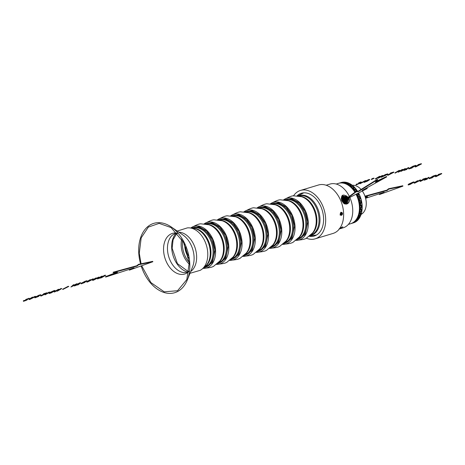 <?xml version="1.0" encoding="UTF-8"?>
<svg xmlns="http://www.w3.org/2000/svg" width="465" height="465" viewBox="0 0 465 465"><rect width="100%" height="100%" fill="white"/><g stroke="black" fill="none" stroke-linecap="round" stroke-linejoin="round"><path stroke-width="0.7" d="M309.178 236.249A22.332 15.031 -106.8 0 0 314.404 235.976A22.332 15.031 -106.8 0 0 323.594 220.05A22.332 15.031 -106.8 0 0 315.235 198.102A22.332 15.031 -106.8 0 0 301.477 193.225A22.332 15.031 -106.8 0 0 296.978 195.893M306.197 238.138A25.29 17.019 -106.8 0 0 315.142 238.841A25.29 17.019 -106.8 0 0 325.674 220.863A25.29 17.019 -106.8 0 0 316.217 195.91A25.29 17.019 -106.8 0 0 300.506 190.429A25.29 17.019 -106.8 0 0 293.45 195.968M315.142 238.841L333.085 233.418A25.29 17.019 -106.8 0 0 343.623 215.44A25.29 17.019 -106.8 0 0 334.161 190.487A25.29 17.019 -106.8 0 0 318.455 185.006L300.506 190.429M340.816 212.592L340.438 214.516M341.083 212.406L341.345 213.284L340.235 215.039M340.055 214.999L341.165 213.243L340.973 212.464M340.746 212.273L341.769 213.377L340.659 215.132M340.479 215.092L341.589 213.336L341.223 212.354M340.996 212.325L342.019 213.435L340.828 215.208M340.903 215.26L342.531 213.441M342.199 213.476L341.171 212.366L341.543 212.342M341.171 212.366L340.275 214.167L341.496 215.318C342.659 214.47 342.815 213.522 341.967 212.47C340.985 212.081 340.392 212.679 340.182 214.26L340.397 214.196M341.107 215.342L341.496 215.318M341.967 212.47L342.443 213.528L341.014 215.312M283.586 199.886A21.727 14.624 73.2 0 1 299.158 202.072A21.727 14.624 73.2 0 1 308.254 222.084A21.727 14.624 73.2 0 1 295.816 240.341M284.452 199.956L291.741 198.654L299.35 202.839L305.255 211.383L307.859 222.008L305.081 234.616L296.496 239.801M270.339 203.891A21.727 14.624 73.2 0 1 285.917 206.076A21.727 14.624 73.2 0 1 295.008 226.089A21.727 14.624 73.2 0 1 282.569 244.346M271.205 203.961L278.494 202.659L286.109 206.838L292.008 215.388L294.612 226.013L291.834 238.621L283.249 243.805M257.099 207.896A21.727 14.624 73.2 0 1 272.67 210.081A21.727 14.624 73.2 0 1 281.761 230.094A21.727 14.624 73.2 0 1 269.322 248.345M257.965 207.965L265.248 206.663L272.862 210.843L278.762 219.393L281.372 230.018L278.593 242.625L270.008 247.81M243.852 211.901A21.727 14.624 73.2 0 1 259.429 214.086A21.727 14.624 73.2 0 1 268.52 234.098A21.727 14.624 73.2 0 1 256.081 252.35M244.718 211.97L252.007 210.662L259.621 214.847L265.521 223.398L268.125 234.023L265.346 246.624L256.761 251.815M230.605 215.905A21.727 14.624 73.2 0 1 246.183 218.091A21.727 14.624 73.2 0 1 255.273 238.097A21.727 14.624 73.2 0 1 242.835 256.355M231.471 215.969L238.76 214.667L246.374 218.852L252.274 227.402L254.884 238.022L252.106 250.629L243.52 255.82M217.364 219.904A21.727 14.624 73.2 0 1 232.936 222.09A21.727 14.624 73.2 0 1 242.032 242.102A21.727 14.624 73.2 0 1 229.594 260.359M218.23 219.974L225.519 218.672L233.128 222.857L239.033 231.401L241.637 242.027L238.859 254.634L230.274 259.819M204.118 223.909A21.727 14.624 73.2 0 1 219.695 226.095A21.727 14.624 73.2 0 1 228.786 246.107A21.727 14.624 73.2 0 1 216.347 264.364M204.984 223.979L212.273 222.677L219.887 226.856L225.787 235.406L228.391 246.031L225.612 258.639L217.027 263.824M190.877 227.914A21.727 14.624 73.2 0 1 206.448 230.099A21.727 14.624 73.2 0 1 215.539 250.112A21.727 14.624 73.2 0 1 203.1 268.363M191.743 227.984L199.026 226.682L206.64 230.861L212.54 239.411L215.15 250.036L212.371 262.644L203.786 267.828M187.564 272.019A21.727 14.624 73.2 0 1 171.707 248.2A21.727 14.624 73.2 0 1 175.915 233.477M188.313 271.589L177.398 263.614L172.149 248.287L173.09 239.725L176.781 233.424M177.217 231.064L187.314 227.902A22.332 15.031 73.2 0 1 207.745 252.681A22.332 15.031 73.2 0 1 200.148 270.351L189.987 273.31M140.581 263.905A36.212 24.372 73.2 0 1 138.762 253.105A36.212 24.372 73.2 0 1 171.242 226.961A36.212 24.372 73.2 0 1 189.743 262.963A36.212 24.372 73.2 0 1 187.285 280.035A36.212 24.372 73.2 0 1 164.203 292.531A36.212 24.372 73.2 0 1 141.18 265.916M141.069 263.8L139.285 253.21L141.186 237.842L148.347 227.089L159.14 223.386L171.097 227.594L183.611 242.451L189.226 262.859L186.814 279.587L177.549 290.724L164.203 291.822L150.869 282.546L141.651 265.748M339.671 228.734L339.206 228.925M339.677 228.757L338.944 229.082M349.814 197.416A22.837 15.374 73.2 0 1 352.702 209.041A22.837 15.374 73.2 0 1 343.228 227.792L340.822 228.524M340.996 227.263L339.903 227.972M339.659 228.344L341.077 227.449M341.705 227.652L341.728 227.711A22.837 15.374 -106.8 0 0 341.891 227.6L341.223 227.804L342.839 226.757M342.699 226.961L340.828 227.984L341.728 227.711M339.218 229.001L340.025 228.629M339.165 228.919L340.089 228.623M340.985 228.472L340.153 228.722M339.799 228.251L340.973 227.414M340.857 227.321L340.078 227.92M326.151 185.233L330.011 184.07A22.837 15.374 73.2 0 1 349.337 196.393M356.033 194.242A21.076 14.188 73.2 0 1 359.387 206.402A21.076 14.188 73.2 0 1 359.433 208.157A21.076 14.188 73.2 0 1 350.645 223.712L348.39 224.392M356.045 194.236A20.774 13.985 73.2 0 1 359.387 206.297A20.774 13.985 73.2 0 1 359.433 208.029A20.774 13.985 73.2 0 1 359.433 208.093M336.189 184.041L338.45 183.361A21.076 14.188 73.2 0 1 354.382 191.441A21.076 14.188 73.2 0 1 354.917 192.278A20.774 13.985 73.2 0 0 354.452 191.551A20.774 13.985 73.2 0 0 354.417 191.493M350.331 186.779A20.838 14.026 73.2 0 1 354.958 192.248M356.08 194.219A20.838 14.026 73.2 0 1 359.428 206.303A20.838 14.026 73.2 0 1 358.643 214.284M356.382 194.062A21.076 14.188 73.2 0 1 359.771 206.286A21.076 14.188 73.2 0 1 351.029 223.595A21.076 14.188 73.2 0 1 350.837 223.653M338.642 183.303A21.076 14.188 73.2 0 1 338.834 183.245A21.076 14.188 73.2 0 1 355.231 192.045M362.624 191.487A15.089 10.154 73.2 0 1 362.654 191.534A15.089 10.154 73.2 0 1 366.234 202.24A15.089 10.154 73.2 0 1 366.269 203.501A15.089 10.154 73.2 0 1 366.269 203.548M362.316 191.039A15.328 10.317 73.2 0 1 362.595 191.446A15.328 10.317 73.2 0 1 366.234 202.327A15.328 10.317 73.2 0 1 366.269 203.606A15.328 10.317 73.2 0 1 361.107 214.412M352.313 185.308A15.328 10.317 73.2 0 1 361.067 189.464M357.167 190.65A20.838 14.026 73.2 0 1 357.196 190.691A20.838 14.026 73.2 0 1 357.562 191.255A21.076 14.188 73.2 0 0 357.137 190.609L357.196 190.691M362.014 204.112L361.514 206.268L362.177 208.006A21.076 14.188 73.2 0 0 362.189 207.326A21.076 14.188 73.2 0 0 362.142 205.571A21.076 14.188 73.2 0 0 362.014 204.112L361.973 203.757A21.076 14.188 73.2 0 0 361.224 199.811L361.131 199.456A21.076 14.188 73.2 0 0 359.823 195.637L359.683 195.3A21.076 14.188 73.2 0 0 358.55 192.958A20.838 14.026 73.2 0 1 362.142 205.483A20.838 14.026 73.2 0 1 362.189 207.221A20.838 14.026 73.2 0 1 362.189 207.274M342.868 202.327L341.792 200.537M360.544 215.702L360.654 215.638A21.076 14.188 73.2 0 0 361.665 212.348L361.735 212.028A21.076 14.188 73.2 0 0 362.165 208.355L362.177 208.006M354.138 222.625L354.005 222.671A21.076 14.188 73.2 0 1 353.4 222.88A21.076 14.188 73.2 0 1 353.278 222.915M356.736 221.061L356.62 221.195A21.076 14.188 73.2 0 1 354.237 222.584L354.167 222.566M356.719 221.067L357.126 220.154L356.678 221.119L354.871 222.125L355.272 221.433L354.714 222.2L352.697 222.933M358.922 218.748L358.835 218.91A21.076 14.188 73.2 0 1 356.824 221.038M358.881 218.724L359.061 217.486L358.87 218.794L357.26 220.16L357.446 219.125L357.12 220.265L355.277 221.416M360.602 215.737L360.538 215.917A21.076 14.188 73.2 0 1 358.992 218.69M360.52 215.051L360.456 214.179L360.544 215.766L359.183 217.44L359.12 216.12L359.061 217.574L357.451 219.102M360.654 215.638L360.456 214.179M361.636 212.104L361.241 210.378L361.636 212.121M361.735 212.028L361.241 210.378M354.237 222.584L354.737 222.072L352.4 223.183M361.462 206.454L360.805 208.587L361.317 210.25L362.113 208.163L359.468 202.415L359.823 195.637M362.101 208.117L361.514 206.268M359.875 210.697L360.683 208.587L359.927 206.815L360.503 204.338L359.468 202.415M359.096 215.481L359.032 214.615L360.218 212.598L359.817 210.848M358.934 214.714L359.12 216.196L357.556 218.091L357.446 219.224L355.26 221.549L351.232 223.531M360.218 212.598L359.736 210.93M361.317 210.25L360.683 208.564L359.939 210.848L360.206 212.517M360.683 208.587L359.904 206.553M360.026 206.849L360.671 208.523M353.243 222.671L352.819 223.008M355.58 220.643L355.405 221.456M357.632 218.108L357.573 219.102M361.642 212.174L360.451 214.144L360.212 212.546L359.149 214.667L359.12 216.091M360.747 208.768L361.229 210.343M362.165 208.355L361.363 210.418M360.747 208.413L361.386 206.268L360.596 204.524L360.084 206.698M360.596 204.524L361.369 206.21M361.433 206.088L361.991 203.879M361.665 212.348L360.573 214.243M361.288 210.593L360.212 212.546M360.555 214.092L360.334 212.598M360.247 212.761L360.451 214.144M360.305 212.435L361.247 210.418M359.23 216.051L360.456 214.243M360.474 214.394L359.23 216.19M360.538 215.917L359.172 217.568M359.125 216.335L357.748 217.992M359.05 217.701L357.55 219.213M358.835 218.91L357.225 220.247M357.416 219.329L355.801 220.677M356.62 221.195L354.812 222.177M357.085 220.358L355.359 221.526M354.656 222.253L351.953 223.293M354.005 222.671L353.028 222.991M355.208 221.619L353.388 222.607M352.592 223.101L351.598 223.421M349.488 183.576L349.697 183.599A21.076 14.188 73.2 0 1 352.453 185.419L352.697 185.616A21.076 14.188 73.2 0 1 355.248 188.127L355.463 188.383A21.076 14.188 73.2 0 1 357.137 190.609M346.442 182.454L346.588 182.419A21.076 14.188 73.2 0 1 349.442 183.472L349.564 183.547M343.373 182.164L343.513 182.123A21.076 14.188 73.2 0 1 346.326 182.361L346.46 182.414M341.002 182.588A21.076 14.188 73.2 0 1 341.205 182.524A21.076 14.188 73.2 0 1 343.263 182.141L343.397 182.17M359.439 202.519L360.294 202.595L359.416 202.327L359.683 195.48M361.131 199.456L359.881 197.718M359.881 197.898L361.166 199.584M359.8 200.223L360.764 201.775M360.811 201.857L360.538 204.158L359.584 202.403M360.863 201.938L359.811 200.043M361.973 203.757L360.887 201.979M359.747 197.538L358.271 195.922L359.747 197.718M357.69 191.47L355.859 190.133L357.701 191.603M355.248 188.127L353.255 187.087L355.272 188.244L355.783 189.923L353.894 188.749L355.818 190.069L356.242 191.876L354.557 190.627M352.453 185.419L350.36 184.733L352.487 185.518L353.144 186.883L351.133 186.035L351.842 187.523M349.442 183.472L347.303 183.175L349.477 183.541L350.226 184.553L348.14 184.064L350.285 184.646L351.087 186.017M346.326 182.361L344.216 182.478L346.367 182.402L347.146 183.018L345.047 182.931L347.21 183.076L348.093 184.053M359.689 199.857L358.341 198.183L359.678 200.043M343.263 182.141L341.229 182.669L343.298 182.152L344.042 182.356L341.996 182.675L344.106 182.379L345.001 182.925M360.985 202.159L360.631 204.344M360.904 201.787L361.102 199.613M361.224 199.811L361.014 201.973M353.4 187.116L353.987 188.662M355.463 188.383L355.963 190.063M351.714 187.401L353.842 188.674L354.307 190.47M353.946 188.988L353.842 188.674M355.801 191.627L354.388 190.493M358.434 198.293L358.248 195.875L356.62 194.231M348.808 185.053L348.047 183.971L345.821 183.547L344.937 182.832L341.868 182.588L338.968 183.233M348.907 185.151L351.058 185.942L351.767 187.436M356.748 194.265L358.242 195.887M351.918 187.424L353.859 188.726M350.999 185.837L348.948 185.169M347.983 183.896L345.89 183.605M344.873 182.792L342.798 182.908M339.816 183.1L341.949 182.681M351.267 186.041L353.202 187.006L353.795 188.534M358.108 193.184L358.387 195.875M359.683 195.3L358.178 193.69M354.034 188.796L354.539 190.487M356.004 190.208L356.295 191.446M358.236 195.707L357.725 193.382M358.195 193.853L359.672 195.451M358.393 196.05L358.457 198.142M340.764 182.658L340.397 182.803M339.473 183.047L341.804 182.576M340.601 182.728L341.252 182.542L340.601 182.728M343.513 182.123L344.251 182.344M341.31 182.53L342.019 182.547M342.077 182.553L342.827 182.78M344.315 182.373L345.088 182.803M346.588 182.419L347.361 183.053M345.152 182.85L345.931 183.483M347.425 183.111L348.198 183.948M349.697 183.599L350.436 184.622M348.262 184.024L349.012 185.053M352.697 185.616L353.348 186.994M350.5 184.715L351.209 185.93M351.47 186.767L351.813 187.517M353.964 189.046L354.423 190.592M341.409 199.072L343.304 201.572L343.693 203.246M344.048 203.513L343.652 201.392L341.374 198.625M343.751 203.327L347.25 203.821L344.129 203.821L341.816 200.601L341.368 198.398L342.653 199.415L343.827 201.275L344.222 203.606M341.403 197.881L343.164 199.107L344.344 200.973L344.681 203.821M344.524 203.757L344.17 201.095L342.99 199.212L341.386 198.055M341.49 197.433L343.682 198.799L344.867 200.677L345.094 203.961M344.954 203.92L344.693 200.793L343.501 198.904L341.455 197.579M345.35 204.019L345.216 200.496L344.019 198.596L341.566 197.172M348.273 197.172L344.687 195.288C342.821 194.748 341.798 195.329 341.612 197.032L344.193 198.485L345.39 200.374L345.483 204.042M345.722 204.071L345.739 200.194L344.53 198.288L341.641 196.817M341.659 196.707L344.71 198.177L345.908 200.078L345.844 204.083M346.193 199.258L346.181 204.083M345.977 198.869L345.222 197.869L341.723 196.439M346.065 204.089L346.012 199.357M345.832 199.032L345.047 197.974L341.699 196.526M346.727 198.985L346.495 204.054M346.46 198.508L345.739 197.561L341.92 196.201M346.39 204.065L346.547 199.084M346.291 198.631L345.559 197.666L341.851 196.277M347.262 198.718L346.797 203.99M346.948 198.148L346.251 197.247L342.141 195.998M346.692 204.013L347.082 198.811M346.78 198.276L346.07 197.358L342.06 196.061M347.797 198.445L347.076 203.897M347.431 197.794L346.762 196.939L342.374 195.823L341.717 196.451M346.983 203.932L347.617 198.538M347.262 197.916L346.588 197.044L342.292 195.881M348.151 198.264L347.256 203.821M347.75 197.561L344.687 195.288M341.368 198.398L341.612 197.032L341.269 198.299L341.682 200.613L343.519 202.99M348.326 198.171A4.702 3.435 -120.3 0 1 348.518 198.584C349.32 200.927 348.959 202.641 347.436 203.722L347.436 203.722C348.837 202.955 349.482 201.56 349.384 199.526L348.808 197.927M348.518 198.584L349.035 198.386L349.232 198.956M345.948 195.666A4.702 3.435 -120.3 0 1 347.239 196.654A4.702 3.435 -120.3 0 1 347.896 197.451M358.451 183.629L360.596 182.652L358.666 183.239L359.904 182.635L361.503 182.228L356.661 184.762L356.097 184.838L356.446 184.175L357.021 183.983L356.789 184.547L357.957 184.175L359.207 183.454L358.451 183.629L358.643 183.181M356.562 184.454L357.137 184.262M356.981 184.233L358.718 183.454M359.195 183.431L358.864 183.489M360.881 182.419L360.59 182.466M358.666 183.239L358.55 182.96L360.892 181.943L361.503 182.228M356.661 184.762L355.981 184.559L356.446 184.175M356.545 184.483L355.981 184.559L356.545 184.483M359.951 183.768L359.834 183.489L365.444 180.554L365.961 180.705L359.951 183.768L365.56 180.827L365.444 180.554M365.56 180.827L365.961 180.705M366.583 181.088L369.658 179.699L367.408 181.147L364.159 182.39L366.583 181.088L366.344 180.757L366.722 180.49L369.001 179.49L369.658 179.699L369.541 179.409M366.467 180.815L364.607 181.681L364.159 182.402L364.043 182.111M367.373 180.6L368.966 179.972L367.373 180.6M364.903 182.024L367.274 181.013L364.856 182.071M365.659 181.577L366.775 181.03M367.274 181.013L366.914 181.054M371.244 179.554L372.5 178.438L373.192 178.543L371.244 179.554L371.802 178.845M371.919 179.124L372.5 178.438M372.622 178.717L373.192 178.543M372.174 179.275L374.122 178.258L372.122 179.153M373.546 178.432L373.43 178.159L374.122 178.258M373.11 178.345L373.43 178.159M378.103 178.258L379.306 176.95L375.947 178.909L375.307 178.793L379.585 176.299L380.26 176.404L379.056 177.711L382.41 175.753L382.294 175.479L382.933 175.596L378.655 178.089L377.981 177.985L378.504 177.421M375.424 179.066L379.702 176.572L379.585 176.299M379.702 176.572L380.26 176.404M379.736 176.967L382.294 175.479M382.41 175.753L382.933 175.596M381.213 177.322L381.091 177.043L385.369 174.549L387.804 173.881L387.833 174.299L381.213 177.322L385.485 174.828L385.369 174.549M385.485 174.828L387.612 174.195L387.496 173.916M387.043 174.509L383.997 175.846L387.107 174.497M384.939 175.253L386.682 174.503M387.717 175.352L391.483 173.154L390.635 173.271L393.89 172.282L388.258 175.189L387.595 175.078L390.263 173.526M390.135 173.561L390.519 172.992L393.774 172.009L393.89 172.282M395.035 173.143L394.919 172.864L399.191 170.37L399.848 170.481L395.035 173.143L399.307 170.649L399.191 170.37M399.307 170.649L399.848 170.481M400.842 171.387L402.051 170.074L398.691 172.038L398.052 171.916L402.324 169.423L402.998 169.533L401.801 170.835L405.154 168.882L405.038 168.603L405.672 168.725L401.4 171.219L400.725 171.108L401.249 170.545M398.168 172.195L402.446 169.702L402.324 169.423M402.446 169.702L402.998 169.533M402.481 170.097L405.038 168.603M405.154 168.882L405.672 168.725M406.997 169.382L403.928 170.452L403.812 170.178L408.63 167.516L408.747 167.795L404.974 169.992L406.997 169.382L406.085 169.347M403.928 170.452L408.206 167.958L408.084 167.685M408.206 167.958L408.747 167.795M414.065 166.697L409.839 168.522L411.851 168.057L408.787 168.981L408.671 168.708L412.949 166.214L415.913 165.319L415.524 165.889L411.792 167.383L414.065 166.697L412.903 166.737M408.787 168.981L413.065 166.487L412.949 166.214M413.065 166.487L416.03 165.592M412.356 167.76L410.944 167.877M415.286 167.016L419.052 164.819L418.209 164.936L421.459 163.953L415.826 166.854L415.169 166.743L417.832 165.191M417.704 165.226L418.093 164.656L421.342 163.674L421.459 163.953M409.142 184.192L414.117 182.129L410.206 184.402L408.206 184.994L409.026 183.913L413.257 181.995L413.902 182.106M414.001 181.85L414.019 182.379M408.206 184.994L408.194 184.466L409.026 183.913M409.694 184.024L408.875 184.617L410.886 184.006L413.408 182.46L409.694 184.024M408.875 184.617L413.182 182.39M408.758 184.343L409.316 184.297M420.29 180.205L420.174 179.926L420.837 180.042L414.885 183.059L414.222 183.036L417.611 181.013L417.489 180.74L418.151 180.85L415.344 182.78L420.837 180.042M414.146 183.227L414.106 182.757L417.489 180.74M417.611 181.013L418.151 180.85M415.228 182.501L420.174 179.926M420.145 181.449L423.917 179.252L423.069 179.362L426.318 178.38L420.691 181.286L420.029 181.176L422.691 179.618M422.563 179.659L422.952 179.089L426.202 178.107L426.318 178.38M427.289 179.147L424.22 180.217L424.103 179.943L428.922 177.281L429.038 177.56L425.266 179.757L427.289 179.147L426.376 179.112M424.22 180.217L428.498 177.723L428.375 177.45M428.498 177.723L429.038 177.56M434.357 176.462L430.131 178.293L432.142 177.822L429.079 178.746L428.963 178.473L433.241 175.979L436.205 175.084L435.815 175.654L432.084 177.148L434.357 176.462L433.194 176.502M429.079 178.746L433.357 176.252L433.241 175.979M433.357 176.252L436.321 175.357M432.648 177.531L431.235 177.642M435.577 176.787L439.344 174.584L438.501 174.701L441.75 173.718L436.118 176.619L435.461 176.508L438.123 174.956M437.995 174.997L438.385 174.422L441.634 173.439L441.75 173.718M25.563 300.099L29.179 298.454L26.47 299.553L27.493 299.634L26.226 300.367L23.494 301.326L23.837 300.553L24.401 300.367L24.238 300.971L25.999 300.373L26.726 299.948L25.563 300.099L25.79 299.454L29.15 298.28M23.959 300.826L24.517 300.646M24.122 300.692L26.366 299.844M29.266 298.553L29.063 298.181M28.563 298.797L28.15 298.861M26.249 299.722L26.668 299.443M26.645 299.379L27.377 299.355M27.284 299.262L27.493 299.634M23.494 301.326L23.291 300.931L23.837 300.553M35.195 296.612L35.078 296.339L35.741 296.449L29.789 299.472L29.126 299.443L32.515 297.426L32.393 297.147L33.056 297.257L30.248 299.187L35.741 296.449M29.051 299.634L29.01 299.169L32.393 297.147M32.515 297.426L33.056 297.257M30.132 298.908L35.078 296.339M40.106 295.304L35.782 297.298L37.188 297.019L38.316 296.141L38.833 296.333L34.904 297.844L38.88 295.554L40.844 294.979L40.507 295.339L39.752 295.351M38.432 296.414L38.833 296.333M34.904 297.844L34.974 297.28L38.764 295.275L40.722 294.7L40.507 295.339M34.788 297.571L34.974 297.28L34.788 297.571M35.532 297.228L38.316 296.141M40.827 296.112L44.599 293.909L43.751 294.025L47.006 293.043L41.373 295.949L40.711 295.833L43.373 294.281M43.245 294.322L43.634 293.752L46.884 292.77L47.006 293.043M45.018 294.845L44.902 294.572L49.174 292.078L49.836 292.189L45.018 294.845L49.29 292.351L49.174 292.078M49.29 292.351L49.836 292.189M50.075 292.729L55.05 290.672L51.138 292.938L49.139 293.537L49.958 292.456L54.19 290.538L54.835 290.642M54.934 290.393L54.951 290.921M49.139 293.537L49.127 293.008L49.958 292.456M50.627 292.566L49.807 293.159L51.818 292.549L54.341 291.003L50.627 292.566M49.807 293.159L54.114 290.927M49.685 292.88L50.249 292.84M56.928 291.247L58.131 289.939L54.771 291.898L54.138 291.776L58.41 289.282L59.084 289.393L57.881 290.701L61.235 288.742L61.118 288.463L61.758 288.585L57.486 291.078L56.811 290.968L57.329 290.404M54.254 292.055L58.526 289.561L58.41 289.282M58.526 289.561L59.084 289.393M58.567 289.957L61.118 288.463M61.235 288.742L61.758 288.585M62.752 289.503L62.636 289.23L68.245 286.289L68.768 286.446L62.752 289.503L68.361 286.568L68.245 286.289M68.361 286.568L68.768 286.446M70.907 287.021L73.476 284.731L74.179 284.83L71.657 286.661L76.789 284.039L76.673 283.766L77.341 283.871L70.907 287.021L73.476 284.731M73.592 285.004L74.179 284.83M73.249 285.51L76.673 283.766M76.789 284.039L77.341 283.871M77.539 285.016L78.353 284.406L74.894 285.812L74.202 285.713L80.05 282.743L80.753 282.842L78.155 284.83L77.539 285.016L77.539 284.65M74.319 285.987L80.166 283.016L80.05 282.743M80.166 283.016L80.753 282.842M78.649 284.185L79.997 283.197L78.55 283.952M86.333 281.331L82.003 283.325L83.415 283.046L84.537 282.168L85.054 282.36L81.131 283.871L85.101 281.581L87.065 281.005L86.734 281.366L85.973 281.377M84.659 282.441L85.054 282.36M81.131 283.871L81.195 283.313L84.985 281.302L86.949 280.726L86.734 281.366M81.759 283.255L84.537 282.168M92.977 279.145L92.861 278.872L93.517 278.983L87.571 282.005L86.909 281.976L90.291 279.959L90.175 279.68L90.838 279.791L88.03 281.72L93.517 278.983M86.833 282.168L86.792 281.703L90.175 279.68M90.291 279.959L90.838 279.791M87.914 281.441L92.861 278.872M98.754 277.402L98.638 277.123L99.301 277.233L93.349 280.256L92.686 280.232L96.075 278.209L95.953 277.936L96.615 278.047L93.36 280.07L99.301 277.233M92.611 280.418L92.57 279.953L95.953 277.936M96.075 278.209L96.615 278.047M93.692 279.697L98.638 277.123M100.94 277.942L104.52 275.855L99.748 278.303L101.713 276.687L98.074 278.808L97.435 278.692L101.707 276.193L102.643 276.222L100.149 278.006L105.009 275.507L104.892 275.233L105.741 275.286L101.463 277.779L100.853 277.733M97.551 278.965L101.823 276.472L101.707 276.193M101.823 276.472L102.643 276.222M101.829 276.803L104.892 275.233M105.009 275.507L105.741 275.286M358.567 191.516L358.405 191.127L377.406 179.263L377.574 179.653L358.567 191.516L356.138 191.882L345.977 199.375L367.228 188.528L362.206 190.412L386.717 176.886L375.371 182.222L377.574 179.653M358.405 191.127L355.975 191.499L356.138 191.882M355.975 191.499L345.815 198.985L345.977 199.375M364.734 189.017L367.065 188.145L367.228 188.528M376.034 181.443L386.555 176.502L386.717 176.886M366.333 196.875L365.339 197.265M365.234 196.933L367.664 196.805L365.455 197.672M365.618 198.27L384.125 192.254L379.463 194.539L402.928 186.145L388.711 189.145L387.159 190.487L365.112 196.55M381.294 193.173L379.3 194.149L379.463 194.539M388.711 189.145L388.542 188.755L402.76 185.756L402.928 186.145M388.542 188.755L386.99 190.098L387.159 190.487M386.99 190.098L364.973 196.16M116.262 272.467L105.491 276.692L105.654 277.076L134.054 267.846L129.386 270.13L152.851 261.737L138.634 264.736L137.082 266.079L113.28 272.63L117.593 272.397L105.654 277.076M131.217 268.77L129.224 269.747L129.386 270.13M138.634 264.736L138.471 264.353L152.689 261.353L152.851 261.737M138.471 264.353L136.919 265.695L137.082 266.079M136.919 265.695L113.117 272.24L113.28 272.63M345.896 199.183L342.188 201.351M359.509 202.542L359.741 195.445L357.777 193.353M355.841 191.592L354.353 190.4M354.4 190.301L354.853 189.732L354.4 190.301M341.769 213.377L342.106 213.342M341.345 213.284L341.682 213.249M340.921 213.185L341.258 213.15M298.123 196.003A20.733 13.956 73.2 0 1 319.955 218.201A20.733 13.956 73.2 0 1 310.074 235.523M298.425 196.038L298.629 195.98A20.518 13.811 73.2 0 1 319.007 218.411A20.518 13.811 73.2 0 1 310.504 235.261L310.3 235.325M299.547 196.23A20.518 13.811 73.2 0 1 316.874 219.062A20.518 13.811 73.2 0 1 311.132 234.546M283.359 200.06C289.003 196.776 292.636 195.393 294.258 195.899L301.5 196.707A20.78 13.991 73.2 0 1 316.188 219.358A20.78 13.991 73.2 0 1 312.492 233.064L306.912 237.749C305.842 239.068 302.047 239.928 295.531 240.324M284.882 200.008A20.733 13.956 73.2 0 1 306.708 222.206A20.733 13.956 73.2 0 1 296.827 239.527M285.179 200.043L285.382 199.985A20.518 13.811 73.2 0 1 305.767 222.415A20.518 13.811 73.2 0 1 297.257 239.266L297.054 239.33M286.3 200.229A20.518 13.811 73.2 0 1 303.628 223.061A20.518 13.811 73.2 0 1 297.885 238.551M270.119 204.059C275.762 200.781 279.395 199.392 281.017 199.904L288.259 200.711A20.78 13.991 73.2 0 1 302.942 223.363A20.78 13.991 73.2 0 1 299.245 237.069L293.665 241.754C292.595 243.073 288.806 243.933 282.29 244.328M271.636 204.007A20.733 13.956 73.2 0 1 293.467 226.211A20.733 13.956 73.2 0 1 283.58 243.532M271.932 204.048L272.135 203.984A20.518 13.811 73.2 0 1 292.52 226.42A20.518 13.811 73.2 0 1 284.01 243.271L283.807 243.335M273.054 204.234A20.518 13.811 73.2 0 1 290.381 227.065A20.518 13.811 73.2 0 1 284.638 242.556M256.872 208.064C262.516 204.786 266.149 203.397 267.77 203.903L275.013 204.716A20.78 13.991 73.2 0 1 289.695 227.368A20.78 13.991 73.2 0 1 286.004 241.068L280.424 245.758C279.355 247.078 275.559 247.938 269.043 248.333M258.389 208.012A20.733 13.956 73.2 0 1 280.221 230.216A20.733 13.956 73.2 0 1 270.339 247.531M258.691 208.053L258.895 207.989A20.518 13.811 73.2 0 1 279.273 230.425A20.518 13.811 73.2 0 1 270.769 247.275L270.566 247.334M259.813 208.239A20.518 13.811 73.2 0 1 277.14 231.07A20.518 13.811 73.2 0 1 271.397 246.56M243.631 212.069C249.269 208.791 252.902 207.402 254.529 207.907L261.766 208.721A20.78 13.991 73.2 0 1 276.454 231.367A20.78 13.991 73.2 0 1 272.757 245.072L267.177 249.763C266.108 251.083 262.312 251.937 255.802 252.332M245.148 212.017A20.733 13.956 73.2 0 1 266.974 234.215A20.733 13.956 73.2 0 1 257.093 251.536M245.444 212.057L245.648 211.994A20.518 13.811 73.2 0 1 266.032 234.43A20.518 13.811 73.2 0 1 257.523 251.28L257.319 251.338M246.566 212.243A20.518 13.811 73.2 0 1 263.893 235.075A20.518 13.811 73.2 0 1 258.151 250.559M230.384 216.074C236.028 212.79 239.661 211.406 241.283 211.912L248.525 212.726A20.78 13.991 73.2 0 1 263.207 235.371A20.78 13.991 73.2 0 1 259.511 249.077L253.937 253.762C252.861 255.087 249.071 255.942 242.556 256.337M231.901 216.022A20.733 13.956 73.2 0 1 253.733 238.22A20.733 13.956 73.2 0 1 243.852 255.541M232.204 216.056L232.401 215.998A20.518 13.811 73.2 0 1 252.786 238.429A20.518 13.811 73.2 0 1 244.276 255.279L244.079 255.343M233.325 216.242A20.518 13.811 73.2 0 1 250.652 239.08A20.518 13.811 73.2 0 1 244.91 254.564M217.138 220.079C222.781 216.795 226.414 215.411 228.036 215.917L235.278 216.725A20.78 13.991 73.2 0 1 249.967 239.376A20.78 13.991 73.2 0 1 246.27 253.082L240.69 257.767C239.62 259.086 235.825 259.947 229.309 260.342M218.66 220.026A20.733 13.956 73.2 0 1 240.486 242.224A20.733 13.956 73.2 0 1 230.605 259.546M218.957 220.061L219.16 220.003A20.518 13.811 73.2 0 1 239.539 242.434A20.518 13.811 73.2 0 1 231.035 259.284L230.832 259.348M220.079 220.247A20.518 13.811 73.2 0 1 237.406 243.079A20.518 13.811 73.2 0 1 231.663 258.569M203.897 224.078C209.535 220.799 213.168 219.41 214.795 219.922L222.038 220.73A20.78 13.991 73.2 0 1 236.72 243.381A20.78 13.991 73.2 0 1 233.023 257.087L227.443 261.772C226.374 263.091 222.584 263.951 216.068 264.347M205.414 224.025A20.733 13.956 73.2 0 1 227.24 246.229A20.733 13.956 73.2 0 1 217.358 263.545M205.71 224.066L205.914 224.002A20.518 13.811 73.2 0 1 226.298 246.438A20.518 13.811 73.2 0 1 217.789 263.289L217.585 263.347M206.832 224.252A20.518 13.811 73.2 0 1 224.159 247.084A20.518 13.811 73.2 0 1 218.416 262.574M190.65 228.083C196.294 224.804 199.927 223.415 201.548 223.921L208.791 224.734A20.78 13.991 73.2 0 1 223.473 247.386A20.78 13.991 73.2 0 1 219.782 261.086L214.202 265.777C213.133 267.096 209.337 267.956 202.821 268.346M192.167 228.03A20.733 13.956 73.2 0 1 213.999 250.234A20.733 13.956 73.2 0 1 204.118 267.549M192.469 228.071L192.673 228.007A20.518 13.811 73.2 0 1 213.051 250.443A20.518 13.811 73.2 0 1 204.548 267.294L204.344 267.352M193.591 228.257A20.518 13.811 73.2 0 1 210.918 251.088A20.518 13.811 73.2 0 1 205.175 266.579M189.633 227.879L195.544 228.739A20.78 13.991 73.2 0 1 210.232 251.385A20.78 13.991 73.2 0 1 206.536 265.091L202.089 269.084M189.284 264.155A20.233 13.619 73.2 0 1 181.187 245.857A20.233 13.619 73.2 0 1 181.705 239.074M189.191 262.324A19.914 13.404 73.2 0 1 182.454 245.584A19.914 13.404 73.2 0 1 182.64 240.649M188.714 258.133A19.914 13.404 73.2 0 1 184.588 244.939A19.914 13.404 73.2 0 1 184.564 244.404M188.261 255.64A20.175 13.578 73.2 0 1 185.564 246.729M178.845 232.18A21.047 14.165 73.2 0 1 196.602 255.599A21.047 14.165 73.2 0 1 190.72 271.479M171.242 226.961L182.972 235.017A21.71 14.613 73.2 0 1 194.062 256.599A21.71 14.613 73.2 0 1 192.586 266.829L187.285 280.035M188.924 271.444A21.216 14.281 73.2 0 1 173.236 271.019A21.216 14.281 73.2 0 1 163.599 250.833A21.216 14.281 73.2 0 1 177.363 233.209M188.964 271.095L186.616 272.397L183.785 272.612A20.472 13.781 73.2 0 1 167.505 249.908A20.472 13.781 73.2 0 1 172.439 235.081L174.887 233.697L177.595 233.471M303.779 192.835L297.6 195.945M316.531 235.023L309.667 235.86M351.029 223.595L351.534 223.444M353.098 222.973L353.4 222.88M351.668 223.403L352.29 223.212M338.834 183.245L339.334 183.088M340.897 182.617L341.205 182.524"/></g></svg>
